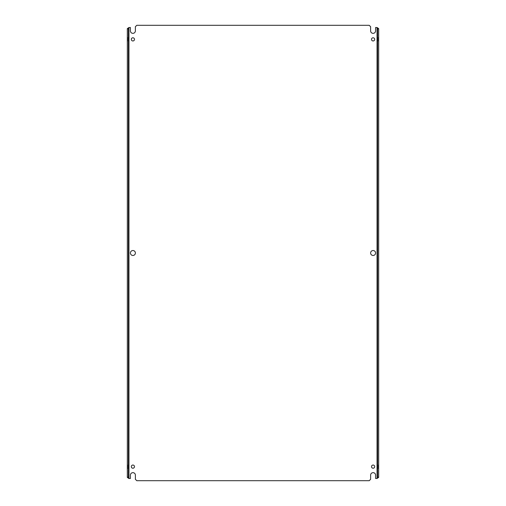 <?xml version="1.0" encoding="UTF-8"?>
<svg xmlns="http://www.w3.org/2000/svg" width="506" height="506" viewBox="0 0 506 506"><rect width="100%" height="100%" fill="white"/><g stroke="black" fill="none" stroke-linecap="round" stroke-linejoin="round"><path stroke-width="0.76" d="M377.179 478.467L377.59 477.367L378.671 477.367L377.046 478.467L377.046 27.533L375.585 27.533L375.585 30.866A2.479 2.479 0 0 1 373.099 33.345A2.479 2.479 0 0 1 370.62 30.866L370.62 26.717L369.203 25.3L136.797 25.3L135.38 26.717L135.38 30.866A2.479 2.479 0 0 1 132.901 33.345A2.479 2.479 0 0 1 130.415 30.866L130.415 27.533L128.954 27.533L128.954 478.467L128.41 477.367L127.329 477.367L128.821 478.467M373.099 255.479A2.479 2.479 0 0 1 370.62 253A2.479 2.479 0 0 1 373.099 250.521A2.479 2.479 0 0 1 375.585 253A2.479 2.479 0 0 1 373.099 255.479M132.901 255.479A2.479 2.479 0 0 1 130.415 253A2.479 2.479 0 0 1 132.901 250.521A2.479 2.479 0 0 1 135.38 253A2.479 2.479 0 0 1 132.901 255.479M132.901 40.961A1.594 1.594 0 0 1 131.307 39.367A1.594 1.594 0 0 1 132.901 37.779A1.594 1.594 0 0 1 134.488 39.367A1.594 1.594 0 0 1 132.901 40.961M373.099 40.961A1.594 1.594 0 0 1 371.512 39.367A1.594 1.594 0 0 1 373.099 37.779A1.594 1.594 0 0 1 374.693 39.367A1.594 1.594 0 0 1 373.099 40.961M132.901 468.221A1.594 1.594 0 0 1 131.307 466.633A1.594 1.594 0 0 1 132.901 465.039A1.594 1.594 0 0 1 134.488 466.633A1.594 1.594 0 0 1 132.901 468.221M373.099 468.221A1.594 1.594 0 0 1 371.512 466.633A1.594 1.594 0 0 1 373.099 465.039A1.594 1.594 0 0 1 374.693 466.633A1.594 1.594 0 0 1 373.099 468.221M377.046 27.533L378.671 28.633L377.59 28.633L377.179 27.533M378.671 37.95L378.671 39.304L377.59 39.304L377.59 37.95L378.671 37.95L378.671 28.633M378.671 39.304L378.671 477.367M128.954 478.467L130.415 478.467L130.415 475.134A2.479 2.479 0 0 1 132.901 472.655A2.479 2.479 0 0 1 135.38 475.134L135.38 479.283L136.797 480.7L369.203 480.7L370.62 479.283L370.62 475.134A2.479 2.479 0 0 1 373.099 472.655A2.479 2.479 0 0 1 375.585 475.134L375.585 478.467L377.046 478.467M127.329 468.05L127.329 466.696L128.41 466.696L128.41 468.05L127.329 468.05L127.329 477.367M127.329 37.95L128.41 37.95L128.41 39.228L127.329 39.228L127.329 28.633L128.954 27.533M378.671 39.228L377.59 39.228M378.671 468.05L377.59 468.05L377.59 466.772L378.671 466.772M127.329 28.633L128.41 28.633L128.821 27.533M127.329 39.228L127.329 466.696M127.329 466.772L128.41 466.772M378.671 28.95L377.59 28.633M378.671 40.72L377.59 40.72L377.59 39.304M378.671 465.28L377.59 465.28L377.59 40.72M378.671 466.696L377.59 466.696L377.59 465.28M377.59 37.95L378.671 37.874M377.59 37.874L377.59 28.95M377.59 477.367L378.671 477.05M377.59 477.05L377.59 468.126L378.671 468.126M127.329 477.05L128.41 477.367M128.41 28.633L127.329 28.95M128.41 28.95L128.41 37.874L127.329 37.874M128.41 39.228L128.41 466.696M127.329 465.28L128.41 465.28M127.329 40.72L128.41 40.72M127.329 39.304L128.41 39.304M128.41 468.05L127.329 468.126M128.41 468.126L128.41 477.05"/></g></svg>
